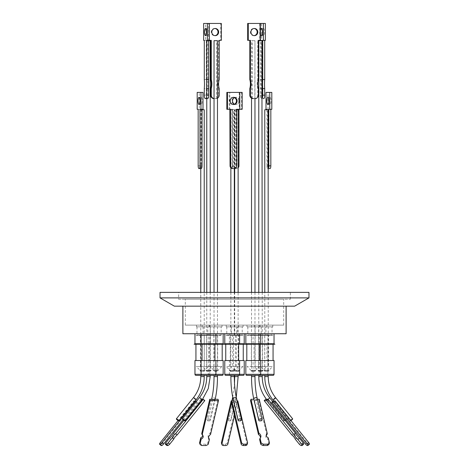 <?xml version="1.0" encoding="UTF-8"?>
<svg xmlns="http://www.w3.org/2000/svg" width="469" height="469" viewBox="0 0 469 469"><rect width="100%" height="100%" fill="white"/><g stroke="black" fill="none" stroke-linecap="round" stroke-linejoin="round"><path stroke-width="0.35" stroke-dasharray="2.35 1.76" d="M237.76 375.358L225.818 375.358M234.312 375.358L232.589 375.358M272.993 375.358L260.236 375.358M259.932 375.311A1.032 1.032 0 0 1 259.205 374.326L245.838 374.326M230.426 375.358L230.426 375.358A1.032 1.032 0 0 1 229.394 374.326L224.786 374.326M214.872 375.358L202.116 375.358M206.77 375.358L202.174 375.358M208.764 375.358A1.032 1.032 0 0 0 209.795 374.326L194.969 374.326M214.028 375.358L209.373 375.358A1.032 1.032 0 0 1 208.336 374.326L215.904 374.326L201.084 374.326L209.795 374.326L209.795 360.532L202.385 360.532L209.795 360.532M264.78 375.358L254.128 375.358A1.032 1.032 0 0 1 253.096 374.326L260.506 374.326L253.096 374.326L253.096 360.532L267.916 360.532L253.096 360.532M266.884 375.358A1.032 1.032 0 0 0 267.916 374.326L260.506 374.326L267.916 374.326L267.916 360.532M251.472 375.358L246.87 375.358M254.972 375.358L254.128 375.358M178.648 299.269L290.352 299.269L178.648 299.269L178.648 292.375L290.352 292.375L178.648 292.375M290.352 299.269L290.352 292.375M185.302 325.123L283.698 325.123L185.302 325.123L185.302 299.269L283.698 299.269L185.302 299.269M283.698 325.123L283.698 299.269M182.887 306.163L286.113 306.163L182.887 306.163M259.527 325.123L246.975 325.123L259.527 325.123L259.527 326.852L246.975 326.852L259.527 326.852M246.975 325.123L246.975 326.852M238.75 325.123L226.199 325.123L238.75 325.123L238.75 326.852L236.493 326.852L236.493 333.746L234.389 333.746L234.389 326.852L226.199 326.852L238.75 326.852M226.199 325.123L226.199 326.852M266.779 325.123L254.233 325.123L266.779 325.123L266.779 326.852L254.233 326.852L266.779 326.852M254.233 325.123L254.233 326.852M222.025 325.123L209.473 325.123L222.025 325.123L222.025 326.852L209.473 326.852L222.025 326.852M209.473 325.123L209.473 326.852M214.767 325.123L202.221 325.123L214.767 325.123L214.767 326.852L202.221 326.852L214.767 326.852M202.221 325.123L202.221 326.852M272.776 325.123L260.231 325.123L272.776 325.123L272.776 326.852L260.231 326.852L272.776 326.852M260.231 325.123L260.231 326.852M243.077 325.123L230.531 325.123L243.077 325.123L243.077 326.852L230.531 326.852L243.077 326.852M230.531 325.123L230.531 326.852M209.051 325.123L196.499 325.123L209.051 325.123L209.051 326.852L196.499 326.852L209.051 326.852M196.499 325.123L196.499 326.852M239.606 333.746L224.786 333.746L239.606 333.746M259.205 333.746L274.031 333.746L259.205 333.746L259.205 343.742L260.664 343.742L245.838 343.742M229.394 333.746L244.214 333.746L229.394 333.746L229.394 343.742L239.606 343.742L224.786 343.742M215.904 333.746L201.084 333.746L215.904 333.746M209.795 333.746L194.969 333.746L209.795 333.746L209.795 343.742L210.657 344.24L194.107 344.24M208.336 333.746L223.162 333.746L208.336 333.746L208.336 343.742L215.904 343.742L194.969 343.742M253.096 333.746L267.916 333.746L253.096 333.746L253.096 343.742L267.916 343.742L268.778 344.24L252.234 344.24L268.778 344.24M267.916 333.746L267.916 343.742L253.096 343.742L252.234 344.24M260.664 333.746L245.838 333.746L260.664 333.746M258.665 326.852L247.837 326.852L258.665 326.852L258.665 334.972L247.837 334.972L247.011 335.47L259.492 335.47L247.011 335.47M247.837 326.852L247.837 334.972L258.665 334.972L259.492 335.47M237.607 326.852L226.785 326.852L237.607 326.852L237.607 334.972L226.785 334.972L237.607 334.972L238.434 335.47L225.958 335.47L238.434 335.47M226.785 326.852L226.785 334.972L225.958 335.47M265.917 326.852L255.095 326.852L265.917 326.852L265.917 334.972L255.095 334.972L254.268 335.47L266.744 335.47L254.268 335.47M255.095 326.852L255.095 334.972L265.917 334.972L266.744 335.47M221.163 326.852L210.335 326.852L221.163 326.852L221.163 334.972L210.335 334.972L221.163 334.972L221.989 335.47L209.508 335.47L221.989 335.47M210.335 326.852L210.335 334.972L209.508 335.47M213.905 326.852L203.083 326.852L213.905 326.852L213.905 334.972L203.083 334.972L213.905 334.972L214.732 335.47L202.256 335.47L214.732 335.47M203.083 326.852L203.083 334.972L202.256 335.47M272.032 326.852L261.204 326.852L272.032 326.852L272.032 334.972L261.204 334.972L260.377 335.47L272.858 335.47L260.377 335.47M261.204 326.852L261.204 334.972L272.032 334.972L272.858 335.47M242.215 326.852L231.393 326.852L242.215 326.852L242.215 334.972L231.393 334.972L230.566 335.47L243.042 335.47L230.566 335.47M231.393 326.852L231.393 334.972L242.215 334.972L243.042 335.47M207.796 326.852L196.968 326.852L207.796 326.852L207.796 334.972L196.968 334.972L196.142 335.47L208.623 335.47L196.142 335.47M196.968 326.852L196.968 334.972L207.796 334.972L208.623 335.47M274.031 343.742L259.205 343.742L258.343 344.24L261.526 344.24L210.657 344.24M244.214 343.742L229.394 343.742L228.532 344.24M223.162 343.742L208.336 343.742L207.474 344.24M238.645 344.24L238.645 343.865L225.747 343.865L238.645 343.865L239.296 344.24L225.091 344.24L239.296 344.24M225.747 344.24L225.747 343.865L225.091 344.24M273.064 344.24L273.064 343.865L260.172 343.865L273.064 343.865L273.72 344.24L259.515 344.24L273.72 344.24M260.172 344.24L260.172 343.865L259.515 344.24M243.253 344.24L243.253 343.865L230.355 343.865L243.253 343.865L243.909 344.24L229.704 344.24L243.909 344.24M230.355 360.532L243.253 360.532L230.355 360.532L230.355 343.865L229.704 344.24M214.943 344.24L214.943 343.865L202.045 343.865L214.943 343.865L215.593 344.24L201.394 344.24L215.593 344.24M202.045 344.24L202.045 343.865L201.394 344.24M208.828 360.532L195.936 360.532L208.828 360.532L208.828 343.865L195.936 343.865L208.828 343.865L209.485 344.24L195.28 344.24L209.485 344.24M195.936 344.24L195.936 343.865L195.28 344.24M222.195 344.24L222.195 343.865L209.303 343.865L222.195 343.865L222.851 344.24L208.646 344.24L222.851 344.24M209.303 360.532L222.195 360.532L209.303 360.532L209.303 343.865L208.646 344.24M253.407 344.24L254.057 343.865L254.057 360.532L266.955 360.532L266.955 343.865L254.057 343.865L266.955 343.865L267.606 344.24L253.407 344.24L267.606 344.24M259.697 344.24L259.697 343.865L246.805 343.865L259.697 343.865L260.354 344.24L246.149 344.24L260.354 344.24M246.805 344.24L246.805 343.865L246.149 344.24M255.148 335.47L251.355 335.47L255.148 335.47L255.148 366.5L251.355 366.5L255.148 366.5M251.355 335.47L251.355 366.5M262.4 335.47L258.612 335.47L262.4 335.47L262.4 366.5L258.612 366.5L262.4 366.5M258.612 335.47L258.612 366.5M217.645 335.47L213.852 335.47L217.645 335.47L217.645 366.5L213.852 366.5L217.645 366.5M213.852 335.47L213.852 366.5M210.388 335.47L206.6 335.47L210.388 335.47L210.388 366.5L206.6 366.5L210.388 366.5M206.6 335.47L206.6 366.5M268.514 335.47L264.721 335.47L264.721 366.5L268.514 366.5L267.916 366.5L267.916 335.47L268.514 335.47L268.514 366.5M264.721 335.47L264.721 366.5M236.329 335.47L236.329 366.5L238.698 366.5L235.42 366.5L235.42 335.47L238.698 335.47L238.698 366.5M201.084 335.47L204.279 335.47L204.279 366.5L200.486 366.5L201.084 366.5L201.084 335.47L204.22 335.47L204.279 366.5M200.486 335.47L200.486 366.5M225.747 360.532L238.645 360.532L225.747 360.532M260.172 360.532L273.064 360.532L260.172 360.532M202.045 360.532L214.943 360.532L202.045 360.532M246.805 360.532L259.697 360.532L246.805 360.532M233.58 335.47L232.671 335.47L232.671 366.5L234.312 366.5L233.58 366.5L233.58 335.47L230.302 335.47L232.671 335.47M230.865 292.375L230.865 371.466L232.589 371.284C234.811 370.973 234.811 370.932 232.589 371.155L230.871 371.471L229.839 370.879L232.196 370.879L229.839 370.879L229.839 370.24L226.093 366.5L238.299 366.5L226.093 366.5M238.299 366.5L234.553 370.24L229.839 370.24L234.553 370.24L234.307 371.02L234.312 366.5M232.589 371.284C234.811 370.973 234.811 370.932 232.589 371.155M232.096 168.529L232.096 109.746L230.865 109.746L234.312 109.746L233.92 109.746L233.92 168.529L233.415 168.6L233.967 168.6M237.273 371.272L234.758 371.008L238.135 371.466L238.135 292.375M234.688 168.576A2.755 2.638 90 0 0 235.033 168.6L236.904 168.529A2.755 2.638 90 0 0 238.135 167.843M236.599 109.746L234.688 109.746L236.904 109.746L236.904 168.529M236.904 109.746L238.135 109.746M259.351 366.5L255.611 370.24L255.611 370.879L250.892 370.879L250.892 370.24L255.611 370.24L250.892 370.24L247.145 366.5L259.351 366.5L247.145 366.5M258.782 292.375L258.782 371.243L262.23 371.243L258.782 371.243L258.149 370.879L260.506 370.879L258.149 370.879L258.149 370.24L262.863 370.24L258.149 370.24L254.403 366.5L266.609 366.5L254.403 366.5M262.23 292.375L262.23 371.243L266.609 366.5M209.649 366.5L215.752 366.5L209.649 366.5L213.389 370.24L215.752 370.24L213.389 370.24L213.389 370.879L215.752 370.879L213.389 370.879L215.752 371.243L214.028 371.243L214.028 292.375M206.77 292.375L206.77 371.243L210.218 371.243L206.77 371.243L206.137 370.879L208.494 370.879L206.137 370.879L206.137 370.24L210.851 370.24L206.137 370.24L202.391 366.5L214.597 366.5L202.391 366.5M210.218 292.375L210.218 371.243L214.597 366.5M268.227 371.284L264.78 371.155L268.227 371.284L268.227 292.375M264.78 371.155L264.78 292.375M264.827 371.202L264.258 370.879L264.258 370.24L268.977 370.24L264.258 370.24L260.518 366.5L272.718 366.5L260.518 366.5M268.18 371.337L268.977 370.879L264.258 370.879L268.977 370.879L268.977 370.24L272.718 366.5M242.907 366.5L239.161 370.24L239.161 370.879L234.447 370.879L234.447 370.24L239.161 370.24L234.447 370.24L230.701 366.5L242.907 366.5L230.701 366.5M204.22 366.5L201.084 366.5M204.22 371.155L200.773 371.284L204.22 371.155L204.22 292.375M202.033 109.746L201.4 109.746L201.4 168.529M200.984 168.6L198.979 168.6M201.4 109.746L200.843 109.746L200.779 168.6M200.773 371.284L200.773 292.375M204.173 371.202L204.742 370.879L200.023 370.879L200.023 370.24L204.742 370.24L200.023 370.24L196.282 366.5L208.482 366.5L196.282 366.5M200.82 371.337L200.023 370.879L204.742 370.879L204.742 370.24L208.482 366.5M245.838 360.532L274.031 360.532M224.786 360.532L239.606 360.532L229.394 360.532L229.394 374.326L244.214 374.326M194.969 360.532L215.904 360.532L208.336 360.532L208.336 374.326L223.162 374.326M233.322 97.318A3.623 3.459 90 0 0 229.546 100.923A3.623 3.459 90 0 0 233.322 104.528M232.196 370.879L234.553 370.879L232.196 370.879M221.855 366.5L215.752 366.5L221.855 366.5L218.108 370.24L215.752 370.24L218.108 370.24L218.108 370.879L215.752 370.879L218.108 370.879L215.752 371.243L217.475 371.243L217.475 292.375M238.129 371.471L239.161 370.879L234.758 371.008M238.827 100.923A3.623 3.459 90 0 0 235.368 97.3A3.623 3.459 90 0 0 231.903 100.923A3.623 3.459 90 0 0 235.368 104.54A3.623 3.459 90 0 0 238.827 100.923M234.5 97.652A3.623 3.459 -90 0 1 239.454 100.923A3.623 3.459 -90 0 1 234.5 104.188M251.525 292.375L251.525 371.243L253.248 371.243L250.892 370.879L255.611 370.879L253.248 371.243L254.972 371.243L254.972 292.375M262.863 370.879L260.506 370.879L262.863 370.879M210.851 370.879L208.494 370.879L210.851 370.879M268.901 101.867A3.623 1.061 -90 0 0 269.921 104.54A3.623 1.061 -90 0 0 270.982 100.923A3.623 1.061 -90 0 0 269.921 97.3A3.623 1.061 -90 0 0 268.901 99.973M200.099 101.867A3.623 1.061 -90 0 0 201.125 104.54A3.623 1.061 -90 0 0 202.18 100.923A3.623 1.061 -90 0 0 201.125 97.3A3.623 1.061 -90 0 0 200.099 99.973M252.334 98.513L252.334 40.686L251.525 40.686L254.972 40.686L254.825 98.584A3.447 3.295 90 0 0 257.727 95.16L257.727 88.582A16.773 16.04 -90 0 1 257.727 79.548L257.727 40.346L259.873 40.346L259.873 23.45L247.673 23.45M217.475 98.185A3.447 3.295 -90 0 1 216.666 98.513L213.964 98.613M216.666 98.513L216.666 40.686L217.475 40.686M208.687 40.686L207.796 40.686L207.796 98.584M206.77 98.613L207.034 40.686L210.218 40.686M236.411 375.358L238.135 375.358M204.22 375.358L200.773 375.358L204.22 375.358M262.23 375.358L258.782 375.358L262.23 375.358M202.063 399.67A1.724 0.311 38.9 0 1 202.092 399.846A1.724 0.311 38.9 0 1 202.016 399.869A1.724 0.311 38.9 0 1 201.512 399.67L184.446 420.851M213.87 399.869A1.724 1.067 13.2 0 0 214.749 399.67L209.795 420.851A1.724 1.067 13.2 0 0 210.223 420.335A1.724 1.067 13.2 0 0 208.547 418.864A1.724 1.067 13.2 0 0 206.87 419.55A1.724 1.067 13.2 0 0 207.896 420.851L212.85 399.67A1.724 1.067 13.2 0 0 213.501 399.846A1.724 1.067 13.2 0 0 213.87 399.869M272.647 401.464L286.665 418.864A1.724 0.311 -38.9 0 0 285.392 419.497A1.724 0.311 -38.9 0 0 284.009 420.851L266.937 399.67A1.724 0.311 -38.9 0 0 266.908 399.846A1.724 0.311 -38.9 0 0 266.984 399.869A1.724 0.311 -38.9 0 0 267.488 399.67L284.554 420.851A1.724 0.311 -38.9 0 0 285.158 420.459M261.104 420.851L256.15 399.67A1.724 1.067 -13.2 0 1 255.13 399.869A1.724 1.067 -13.2 0 1 254.251 399.67L259.205 420.851M254.075 35.638A3.588 3.43 -90 0 1 250.346 32.068A3.588 3.43 -90 0 1 254.075 28.498M262.517 33.264A3.588 1.049 -90 0 0 263.502 35.656A3.588 1.049 -90 0 0 264.551 32.068A3.588 1.049 -90 0 0 263.502 28.486A3.588 1.049 -90 0 0 262.517 30.878M219.181 88.582L218.577 88.582L218.577 95.16L219.181 95.16M219.181 79.548L218.577 79.548A16.773 16.04 90 0 0 217.985 84.062A16.773 16.04 90 0 0 218.577 88.582M214.925 28.498A3.588 3.43 90 0 0 211.197 32.068A3.588 3.43 90 0 0 214.925 35.638M206.706 40.346L209.338 40.346L209.338 23.45L205.61 23.45L205.61 40.346L206.266 40.346L206.266 79.548A16.773 4.907 90 0 1 206.448 84.062A16.773 4.907 90 0 1 206.266 88.582L204.285 88.582M206.483 30.878A3.588 1.049 90 0 1 207.474 28.486A3.588 1.049 90 0 1 208.523 32.068A3.588 1.049 90 0 1 207.474 35.656A3.588 1.049 90 0 1 206.483 33.264M240.474 420.84L235.801 400.86A1.724 1.067 -13.2 0 1 235.121 401.048A1.724 1.067 -13.2 0 1 233.849 400.86L238.522 420.84M274.476 400.86L290.575 420.84A1.724 0.311 -38.9 0 0 290.962 420.593M233.879 401.048A1.724 1.067 13.2 0 0 235.151 400.86L230.478 420.84A1.724 1.067 13.2 0 0 230.889 420.335A1.724 1.067 13.2 0 0 229.206 418.864A1.724 1.067 13.2 0 0 227.529 419.55A1.724 1.067 13.2 0 0 228.526 420.84L233.199 400.86A1.724 1.067 13.2 0 0 233.879 401.048M195.086 400.86A1.724 0.311 38.9 0 1 195.122 401.048A1.724 0.311 38.9 0 1 194.524 400.86L178.425 420.84M214.837 399.289L214.749 399.67A1.724 1.067 13.2 0 0 215.13 399.289M267.178 399.289L267.488 399.67A1.724 0.311 -38.9 0 0 268.063 399.295M266.908 399.846L266.603 399.465A1.724 0.311 -38.9 0 1 266.632 399.289L266.937 399.67A1.724 0.311 -38.9 0 1 268.174 398.427A1.724 0.311 -38.9 0 1 269.523 397.653A1.724 0.311 -38.9 0 1 269.593 397.683M160.31 442.595L161.881 443.967A2.069 0.44 -48.9 0 0 161.096 445.527M160.029 292.375L308.971 292.375M308.971 297.891L160.029 297.891M294.638 306.163L174.362 306.163M286.113 333.746L182.887 333.746M236.493 326.852L234.389 326.852M274.893 344.24L258.343 344.24M267.916 335.47L264.78 335.47M235.42 335.47L238.698 335.47M232.671 366.5L233.58 366.5M266.955 360.532L254.057 360.532M264.78 366.5L267.916 366.5M236.329 366.5L235.42 366.5M235.08 109.746L235.08 168.529L235.585 168.6M229.394 360.532L244.214 360.532M208.336 360.532L223.162 360.532M226.844 92.405L239.172 92.405L239.172 109.3L235.977 109.3L235.977 165.838A2.755 2.638 -90 0 1 233.92 168.529M233.92 109.746L232.096 109.746M230.666 109.3L226.844 109.3M264.78 109.746L267.6 109.746L267.6 168.529L268.221 168.6M235.033 168.6L235.696 168.6A2.755 2.638 90 0 0 238.334 165.838L238.956 165.838M236.247 168.6L235.696 168.6M239.172 92.405L229.828 92.405L229.828 109.3L229.2 109.3L233.023 109.3L233.023 165.838A2.755 2.638 90 0 0 235.08 168.529M230.044 109.3L233.023 109.3M229.2 109.3L229.2 92.405L241.529 92.405L241.529 109.3L239.172 109.3M200.843 109.746L204.22 109.746M235.977 109.3L236.599 109.3M266.967 109.746L266.967 165.838L269.013 165.838A2.755 0.809 -90 0 0 269.822 168.6L268.016 168.6M266.967 165.838A2.755 0.809 -90 0 0 267.6 168.529M267.6 109.746L268.157 109.746M229.2 92.405L229.828 92.405M241.529 92.405L242.156 92.405M241.529 109.3L242.156 109.3M238.334 109.3L238.334 165.838M233.023 165.838L232.401 165.838A2.755 2.638 90 0 0 234.5 168.541M232.401 165.838L232.401 109.3M203.007 109.3L199.987 109.3M200.843 168.529A2.755 0.809 90 0 1 200.216 165.838L200.216 109.3L199.237 109.3L199.237 92.405L203.007 92.405M209.373 375.358L214.181 375.358M266.967 109.3L265.993 109.3M268.034 109.3L268.034 92.405L265.993 92.405M268.034 92.405L271.809 92.405M271.809 109.3L268.784 109.3M269.013 165.838L269.013 109.3M197.191 92.405L199.237 92.405M197.191 109.3L199.237 109.3M198.17 109.3L200.216 109.3M258.782 40.686L261.204 40.686L261.204 98.584A3.447 1.008 90 0 1 260.313 95.16L260.313 88.582A16.773 4.907 -90 0 0 260.313 79.548L260.313 40.686M261.655 98.613L261.204 98.584M214.028 40.686L214.175 98.584A3.447 3.295 -90 0 1 214.028 98.566M214.468 98.613L215.734 98.613M247.673 40.346L250.423 40.346M252.334 40.686L254.825 40.686M263.707 98.613L263.302 98.613A3.447 1.008 -90 0 1 262.294 95.16L262.294 88.582A16.773 4.907 -90 0 0 262.294 79.548L262.294 40.346L261.638 40.346L261.638 23.45L265.372 23.45M262.294 40.346L259.662 40.346L259.662 23.45L260.477 23.45L259.873 23.45M261.966 40.686L261.204 40.686M214.175 40.686L216.666 40.686M207.796 40.686L207.034 40.686M206.266 88.582L206.266 95.16A3.447 1.008 -90 0 0 207.034 98.513M259.873 40.346L260.477 40.346M257.727 40.346L258.331 40.346M257.727 79.548L258.331 79.548M257.727 88.582L258.331 88.582M262.734 40.346L265.372 40.346M259.662 23.45L261.638 23.45M259.662 40.346L261.638 40.346M260.313 79.548L262.294 79.548M260.313 88.582L262.294 88.582M215.283 98.613A3.447 3.295 90 0 0 218.577 95.16M219.181 40.346L218.577 40.346L218.577 79.548M221.327 40.346L218.577 40.346M221.327 23.45L220.723 23.45L220.723 40.346M209.127 23.45L220.723 23.45M209.127 40.346L208.523 40.346L208.523 23.45M211.273 40.346L208.523 40.346M206.266 79.548L204.285 79.548M206.266 40.346L204.285 40.346M205.61 40.346L203.628 40.346M205.61 23.45L203.628 23.45M292.662 418.864A1.724 0.311 -38.9 0 0 291.407 419.485A1.724 0.311 -38.9 0 0 290.012 420.84L273.914 400.86A1.724 0.311 -38.9 0 0 273.878 401.048M202.368 399.289A1.724 0.311 38.9 0 1 202.397 399.465A1.724 0.311 38.9 0 1 201.822 399.289L201.512 399.67A1.724 0.311 38.9 0 1 200.029 398.55A1.724 0.311 38.9 0 1 199.407 397.683M212.217 399.289A1.724 1.067 13.2 0 0 212.85 399.67L212.938 399.289M285.943 419.819A1.724 0.311 -38.9 0 0 286.665 418.864M257.176 398.369A1.724 1.067 -13.2 0 1 256.15 399.67L256.062 399.289A1.724 1.067 -13.2 0 1 254.163 399.289L254.251 399.67A1.724 1.067 -13.2 0 1 253.817 399.154M237.097 400.854L235.801 400.86M233.849 400.86L233.556 400.86M309.481 444.149A2.069 0.44 48.9 0 1 309.393 444.178L308.825 444.172A2.069 0.44 48.9 0 1 306.972 442.584L273.345 400.854M290.012 420.84L290.575 420.84M235.151 400.86L237.185 400.866L227.424 442.595A2.069 1.524 -18.2 0 1 225.067 444.178L223.08 444.172A2.069 1.524 -18.2 0 1 221.485 443.234M228.526 420.84L230.478 420.84M201.822 399.289L200.902 399.295L202.42 400.626L204.812 400.614M183.842 420.459L200.902 399.295M194.524 400.86L193.937 400.866L178.038 420.593M209.795 420.851L207.896 420.851M208.523 437.729A4.485 3.306 -18.2 0 1 208.207 437.096A4.485 3.306 -18.2 0 1 210.1 433.186L218.032 399.295M199.548 442.906A5.435 4.004 161.8 0 0 201.295 444.184L205.481 444.19A5.435 4.004 161.8 0 0 207.826 442.918L208.934 438.193M201.723 433.585A3.195 2.351 -18.2 0 1 202.684 434.681A3.195 2.351 -18.2 0 1 202.76 435.39M284.554 420.851L284.009 420.851M265.712 399.283L293.354 433.585A3.195 0.674 48.9 0 1 296.725 437.77L300.864 442.906A5.435 1.149 -131.1 0 0 302.482 444.184L303.689 444.19M254.163 399.289L253.852 399.289M257.393 399.283L256.062 399.289M247.063 444.606A2.069 1.524 18.2 0 0 247.087 443.961L237.326 402.232L237.777 400.854M237.185 400.866L237.636 402.238L234.5 415.651M231.516 402.906L231.522 401.757M173.589 433.186L175.113 434.517L202.42 400.626M169.555 438.193L171.074 439.523A4.485 0.95 -48.9 0 0 175.113 434.517M165.75 442.918L167.275 444.243L171.074 439.523M167.275 444.243A5.435 1.149 -48.9 0 0 166.835 445.521M193.937 400.866L195.509 402.238L161.881 443.967M183.057 419.819L197.232 402.232L196.353 401.464M210.1 433.186L210.54 434.517M207.826 442.918L208.265 444.243M205.914 445.521L205.481 444.19M201.295 444.184L201.734 445.515M302.482 444.184L300.963 445.515M299.339 444.231L300.864 442.906M296.725 437.77L295.206 439.101M293.354 433.585L291.829 434.915M259.633 439.523A4.485 3.306 18.2 0 0 260.354 438.427A4.485 3.306 18.2 0 0 260.477 437.729M268.256 437.77L267.817 439.101L269.018 444.231M266.24 435.39A3.195 2.351 18.2 0 0 265.882 436.006A3.195 2.351 18.2 0 0 267.817 439.101M250.534 400.626L258.812 400.614L259.251 399.283M258.812 400.614L266.838 434.915M237.326 402.232L231.364 402.238M231.674 402.232L237.636 402.238M197.232 402.232L195.509 402.238M274.031 374.326L259.205 374.326L259.205 360.532M234.312 376.601L230.865 376.601M238.135 376.601L234.688 376.601M217.475 376.601L214.028 376.601M254.972 376.601L251.525 376.601M236.517 398.369A1.724 1.067 -13.2 0 1 234.84 399.846A1.724 1.067 -13.2 0 1 234.471 399.869A1.724 1.067 -13.2 0 1 233.157 399.154M275.59 397.683A1.724 0.311 -38.9 0 0 275.52 397.653A1.724 0.311 -38.9 0 0 274.054 398.521A1.724 0.311 -38.9 0 0 272.899 399.764M268.227 376.601L264.78 376.601M233.251 399.547A1.724 1.067 13.2 0 0 234.16 399.846A1.724 1.067 13.2 0 0 234.529 399.869A1.724 1.067 13.2 0 0 235.843 399.154A1.724 1.067 13.2 0 0 234.16 397.683A1.724 1.067 13.2 0 0 233.797 397.653A1.724 1.067 13.2 0 0 232.483 398.369M210.218 376.601L206.77 376.601M204.22 376.601L200.773 376.601M196.095 399.846A1.724 0.311 38.9 0 1 196.019 399.869A1.724 0.311 38.9 0 1 194.412 398.885A1.724 0.311 38.9 0 1 193.41 397.683M215.183 399.154A1.724 1.067 13.2 0 0 213.501 397.683A1.724 1.067 13.2 0 0 213.131 397.653A1.724 1.067 13.2 0 0 211.824 398.369M262.23 376.601L258.782 376.601M235.977 165.838L236.599 165.838M198.17 165.838L200.216 165.838M257.727 95.16L258.331 95.16M260.313 95.16L262.294 95.16M204.285 95.16L206.266 95.16M247.087 443.961L247.538 442.584M308.825 444.172L307.248 445.544M307.822 445.55L309.393 444.178M305.395 443.961L306.972 442.584M223.08 444.172L223.531 445.544M225.519 445.55L225.067 444.178M227.424 442.595L227.875 443.967M234.312 335.47L234.312 292.375M234.312 168.576L234.312 109.746M233.011 97.3L233.632 97.3M235.989 97.3L235.368 97.3M267.875 97.3L269.921 97.3M201.125 97.3L199.079 97.3M254.972 98.613L254.972 40.686M236.259 397.231L230.889 420.335M254.38 28.486L253.77 28.486M263.502 28.486L261.526 28.486M214.62 28.486L215.23 28.486M205.498 28.486L207.474 28.486M211.607 399.283L206.87 419.55M230.302 335.47L230.302 366.5M230.865 167.843L230.865 109.746M234.688 371.014L234.688 366.5M234.688 335.47L234.688 292.375M234.688 168.494L234.688 109.746M233.011 104.54L233.632 104.54M235.989 104.54L235.368 104.54M267.875 104.54L269.921 104.54M201.125 104.54L199.079 104.54M251.525 98.185L251.525 40.686M232.741 397.231L234.5 383.325M254.38 35.656L253.77 35.656M263.502 35.656L261.526 35.656M214.62 35.656L215.23 35.656M205.498 35.656L207.474 35.656M231.903 400.854L227.529 419.55M215.148 399.289L210.223 420.335M208.646 438.427L208.207 437.096M203.118 436.006L202.684 434.681M260.354 438.427L260.793 437.096M265.882 436.006L266.316 434.681"/><path stroke-width="0.7" d="M241.471 419.55A1.724 1.067 -13.2 0 1 240.474 420.84L238.522 420.84A1.724 1.067 -13.2 0 1 238.111 420.335A1.724 1.067 -13.2 0 1 239.794 418.864A1.724 1.067 -13.2 0 1 241.471 419.55L236.517 398.369A1.724 1.067 -13.2 0 0 235.204 397.653A1.724 1.067 -13.2 0 0 234.84 397.683A1.724 1.067 -13.2 0 0 233.157 399.154C231.651 392.571 230.889 385.049 230.865 376.601L234.312 376.601L234.312 375.358L238.574 375.358L225.818 375.358A1.032 1.032 0 0 1 224.786 374.326L244.214 374.326A1.032 1.032 0 0 1 243.182 375.358L238.574 375.358A1.032 1.032 0 0 0 239.606 374.326L239.606 360.532L224.786 360.532L224.786 374.326M232.589 375.358L237.76 375.358M260.412 375.358L260.236 375.358A1.032 1.032 0 0 1 259.932 375.311M260.236 375.358L272.993 375.358A1.032 1.032 0 0 0 274.031 374.326L260.664 374.326A1.032 1.032 0 0 1 259.627 375.358L251.472 375.358M202.286 375.358L202.116 375.358A1.032 1.032 0 0 1 201.084 374.326L223.162 374.326A1.032 1.032 0 0 1 222.13 375.358L214.028 375.358L214.028 376.601L217.475 376.601L217.475 375.358M202.116 375.358L214.872 375.358A1.032 1.032 0 0 0 215.904 374.326L215.904 360.532L194.969 360.532L194.969 374.326L201.084 374.326L201.084 360.532M202.174 375.358L196.259 375.358L206.77 375.358L206.77 376.601L210.218 376.601L210.218 375.358M196.259 375.358L196.001 375.358A1.032 1.032 0 0 1 194.969 374.326M259.627 375.358L246.87 375.358A1.032 1.032 0 0 1 245.838 374.326L260.664 374.326L260.664 360.532L245.838 360.532L245.838 374.326M160.029 297.891L308.971 297.891L308.971 292.375L160.029 292.375L160.029 297.891L174.362 306.163L294.638 306.163L308.971 297.891M182.887 306.163L182.887 333.746L286.113 333.746L286.113 306.163M224.786 333.746L224.786 343.742L244.214 343.742L245.029 344.211M239.606 333.746L239.606 343.742L240.468 344.24L274.893 344.24L274.031 343.742L260.664 343.742L261.526 344.24M274.031 333.746L274.031 343.742M244.214 333.746L244.214 343.742M201.084 333.746L201.084 343.742L223.162 343.742L223.971 344.211M215.904 333.746L215.904 343.742L216.766 344.24L240.468 344.24M194.969 333.746L194.969 343.742L201.084 343.742L200.222 344.24L216.766 344.24M223.162 333.746L223.162 343.742M245.838 333.746L245.838 343.742L260.664 343.742L260.664 333.746M224.786 343.742L223.924 344.24M194.969 343.742L194.107 344.24L200.222 344.24M245.838 343.742L244.976 344.24M225.747 344.24L225.747 360.532M238.645 344.24L238.645 360.532M260.172 344.24L260.172 360.532M273.064 344.24L273.064 360.532M243.253 344.24L243.253 360.532M202.045 344.24L202.045 360.532M214.943 344.24L214.943 360.532M195.936 344.24L195.936 360.532M222.195 344.24L222.195 360.532M246.805 344.24L246.805 360.532M259.697 344.24L259.697 360.532M233.415 168.6L233.304 168.6A2.755 2.638 -90 0 1 230.666 165.838L230.044 165.838L229.828 109.3M230.044 165.838A2.755 2.638 -90 0 0 232.096 168.529L232.753 168.6M238.135 292.375L238.135 109.746L236.599 109.746M268.227 292.375L268.157 168.529A2.755 0.809 -90 0 0 268.784 165.838L268.784 109.3L269.763 109.3L269.763 92.405L265.993 92.405L265.993 109.3L266.967 109.3L266.967 109.746M264.78 292.375L264.78 109.746L268.157 109.746L268.157 168.529M204.22 292.375L204.22 109.746L202.033 109.746M200.984 168.6L201.4 168.529A2.755 0.809 90 0 0 202.033 165.838L199.987 165.838A2.755 0.809 90 0 1 199.178 168.6L200.984 168.6M200.773 292.375L200.773 168.6M274.031 374.326L274.031 360.532L260.664 360.532M244.214 374.326L244.214 360.532L239.606 360.532M223.162 374.326L223.162 360.532L215.904 360.532M230.173 100.923A3.623 3.459 -90 0 1 233.632 97.3A3.623 3.459 -90 0 1 237.097 100.923A3.623 3.459 -90 0 1 233.632 104.54A3.623 3.459 -90 0 1 230.173 100.923M233.322 104.528A3.623 3.459 90 0 0 233.322 97.318M234.5 104.188A3.623 3.459 -90 0 1 234.5 97.652M268.901 99.973A3.623 1.061 -90 0 0 268.86 100.923A3.623 1.061 -90 0 0 268.901 101.867M266.82 100.923A3.623 1.061 90 0 1 267.875 97.3A3.623 1.061 90 0 1 268.936 100.923A3.623 1.061 90 0 1 267.875 104.54A3.623 1.061 90 0 1 266.82 100.923M198.018 100.923A3.623 1.061 90 0 1 199.079 97.3A3.623 1.061 90 0 1 200.14 100.923A3.623 1.061 90 0 1 199.079 104.54A3.623 1.061 90 0 1 198.018 100.923M200.099 99.973A3.623 1.061 -90 0 0 200.064 100.923A3.623 1.061 -90 0 0 200.099 101.867M254.532 98.613L255.036 98.613A3.447 3.295 -90 0 0 258.331 95.16L258.331 88.582A16.773 16.04 -90 0 1 258.331 79.548L258.331 40.346L260.477 40.346L260.477 23.45L263.39 23.45L263.39 40.346L262.734 40.346L262.734 79.548A16.773 4.907 -90 0 0 262.552 84.062A16.773 4.907 -90 0 0 262.734 88.582L264.715 88.582L264.715 95.16L262.734 95.16A3.447 1.008 90 0 1 261.966 98.513L261.966 40.686L258.782 40.686L258.782 292.375M262.23 292.375L261.966 98.513M217.475 292.375L217.475 40.686L214.028 40.686L214.028 292.375M210.218 292.375L210.218 40.686L208.687 40.686M208.687 40.346L208.687 79.548A16.773 4.907 90 0 0 208.687 88.582L208.687 95.16A3.447 1.008 -90 0 1 207.796 98.584L205.293 98.613A3.447 1.008 90 0 1 204.285 95.16L204.285 88.582A16.773 4.907 90 0 0 204.466 84.062A16.773 4.907 90 0 0 204.285 79.548L204.285 40.346L203.628 40.346L203.628 23.45L221.327 23.45L221.327 40.346L219.181 40.346L219.181 79.548A16.773 16.04 90 0 0 218.589 84.062A16.773 16.04 90 0 0 219.181 88.582L219.181 95.16A3.447 3.295 -90 0 1 217.475 98.185M206.77 292.375L206.77 98.613M272.899 399.764A1.724 0.311 -38.9 0 0 272.905 399.846C267.576 393.086 264.868 385.336 264.78 376.601L268.227 376.601L268.227 375.358M264.78 376.601L264.78 375.358L254.972 375.358L254.972 376.601L251.525 376.601L251.525 375.358M234.5 383.325L234.688 376.601L238.135 376.601L238.135 375.358L236.411 375.358M176.338 418.864A1.724 0.311 38.9 0 1 177.593 419.485A1.724 0.311 38.9 0 1 178.988 420.84L178.425 420.84A1.724 0.311 38.9 0 1 176.954 419.72A1.724 0.311 38.9 0 1 176.338 418.864L193.41 397.683C198.235 391.562 200.691 384.533 200.773 376.601L204.22 376.601L204.22 375.358M200.773 376.601L200.773 375.358M266.908 399.846C261.579 393.086 258.87 385.336 258.782 376.601L262.23 376.601L262.23 375.358M258.782 376.601L258.782 375.358M249.819 40.346L249.819 79.548A16.773 16.04 -90 0 1 250.411 84.062A16.773 16.04 -90 0 1 249.819 88.582L250.423 88.582L250.423 95.16L249.819 95.16A3.447 3.295 90 0 0 252.334 98.513L253.248 98.613M249.819 79.548L250.423 79.548A16.773 16.04 -90 0 1 251.015 84.062A16.773 16.04 -90 0 1 250.423 88.582M254.075 28.498A3.588 3.43 -90 0 1 254.075 35.638M250.95 32.068A3.588 3.43 -90 0 1 254.38 28.486A3.588 3.43 -90 0 1 257.803 32.068A3.588 3.43 -90 0 1 254.38 35.656A3.588 3.43 -90 0 1 250.95 32.068M262.734 79.548L264.715 79.548A16.773 4.907 -90 0 0 264.534 84.062A16.773 4.907 -90 0 0 264.715 88.582M260.477 32.15A3.588 1.049 -90 0 0 261.526 35.656A3.588 1.049 -90 0 0 262.576 32.068A3.588 1.049 -90 0 0 261.526 28.486A3.588 1.049 -90 0 0 260.477 31.992M262.517 30.878A3.588 1.049 -90 0 0 262.452 32.068A3.588 1.049 -90 0 0 262.517 33.264M218.654 32.068A3.588 3.43 90 0 0 215.23 28.486A3.588 3.43 90 0 0 211.8 32.068A3.588 3.43 90 0 0 215.23 35.656A3.588 3.43 90 0 0 218.654 32.068M214.925 35.638A3.588 3.43 90 0 0 214.925 28.498M206.483 33.264A3.588 1.049 90 0 1 206.424 32.068A3.588 1.049 90 0 1 206.483 30.878M204.449 32.068A3.588 1.049 90 0 1 205.498 28.486A3.588 1.049 90 0 1 206.548 32.068A3.588 1.049 90 0 1 205.498 35.656A3.588 1.049 90 0 1 204.449 32.068M290.962 420.593A1.724 0.311 -38.9 0 0 292.662 418.864L275.59 397.683A1.724 0.311 -38.9 0 1 274.588 398.885A1.724 0.311 -38.9 0 1 272.981 399.869A1.724 0.311 -38.9 0 1 272.905 399.846L273.878 401.048A1.724 0.311 -38.9 0 0 274.476 400.86L275.063 400.866L308.69 442.595A2.069 0.44 48.9 0 1 309.481 444.149L307.904 445.527A2.069 0.44 48.9 0 1 307.822 445.55L307.248 445.544A2.069 0.44 48.9 0 1 305.395 443.961L271.768 402.232L273.726 400.86M178.988 420.84L195.086 400.86L195.655 400.854L162.028 442.584A2.069 0.44 -48.9 0 1 160.175 444.172L161.752 445.544A2.069 0.44 -48.9 0 0 163.605 443.961L162.028 442.584M193.41 397.683A1.724 0.311 38.9 0 1 193.48 397.653A1.724 0.311 38.9 0 1 195.092 398.644A1.724 0.311 38.9 0 1 196.095 399.846L195.274 400.86M209.749 399.283L212.938 399.289A1.724 1.067 13.2 0 0 213.588 399.465A1.724 1.067 13.2 0 0 214.837 399.289L218.032 399.295L218.466 400.626L210.188 400.614L209.749 399.283L201.723 433.585L202.162 434.915A3.195 2.351 -18.2 0 1 203.118 436.006A3.195 2.351 -18.2 0 1 201.183 439.101L199.982 444.231L199.548 442.906L200.744 437.77L201.183 439.101M266.603 399.465A1.724 0.311 -38.9 0 0 267.178 399.289L268.098 399.295L266.58 400.626L264.188 400.614L265.712 399.283L266.468 399.289M268.063 399.295A1.724 0.311 -38.9 0 0 269.593 397.683L272.647 401.464M233.556 400.86L231.815 400.866L241.576 442.595L241.125 443.967A2.069 1.524 18.2 0 0 243.112 445.527A2.069 1.524 18.2 0 0 243.481 445.55L245.469 445.544A2.069 1.524 18.2 0 0 247.063 444.606L247.515 443.234A2.069 1.524 18.2 0 0 247.538 442.584L237.777 400.854L237.097 400.854M241.576 442.595A2.069 1.524 18.2 0 0 243.563 444.149A2.069 1.524 18.2 0 0 243.933 444.178L245.92 444.172A2.069 1.524 18.2 0 0 247.515 443.234M161.752 445.544L161.178 445.55A2.069 0.44 -48.9 0 1 161.096 445.527L159.519 444.149A2.069 0.44 -48.9 0 0 159.607 444.178L160.175 444.172M178.038 420.593L160.31 442.595A2.069 0.44 -48.9 0 0 159.519 444.149M239.8 109.3L239.8 92.405L242.156 92.405L242.156 109.3L236.599 109.3L236.599 165.838A2.755 2.638 -90 0 1 233.967 168.6L233.304 168.6M226.844 109.3L226.844 92.405L227.471 92.405L227.471 109.3L226.844 109.3M238.135 167.843A2.755 2.638 90 0 0 238.956 165.838L238.956 109.3M239.8 92.405L227.471 92.405M227.471 109.3L230.666 109.3L230.666 165.838M268.227 168.6L270.021 168.6A2.755 0.809 -90 0 0 270.83 165.838L268.784 165.838M199.178 168.6L198.979 168.6A2.755 0.809 90 0 1 198.17 165.838L198.17 109.3L197.191 109.3L197.191 92.405L203.007 92.405L203.007 109.3L199.987 109.3L199.987 165.838M202.033 109.3L202.033 165.838M238.58 375.358L243.182 375.358M214.181 375.358L222.13 375.358M269.763 109.3L271.809 109.3L271.809 92.405L269.763 92.405M270.83 109.3L270.83 165.838M200.967 109.3L200.967 92.405M249.819 88.582L249.819 95.16M260.477 23.45L247.673 23.45L247.673 40.346L250.423 40.346L250.423 79.548M263.302 98.613L263.707 98.613A3.447 1.008 -90 0 0 264.715 95.16M262.734 88.582L262.734 95.16M260.313 40.686L260.313 40.346M214.028 98.566A3.447 3.295 -90 0 1 211.273 95.16L211.273 88.582A16.773 16.04 90 0 0 211.273 79.548L211.273 40.346L209.338 40.346L209.338 23.45M253.717 98.613A3.447 3.295 -90 0 1 250.423 95.16M248.277 23.45L248.277 40.346M264.715 40.346L264.715 79.548M263.39 40.346L265.372 40.346L265.372 23.45L263.39 23.45M211.273 95.16L210.669 95.16A3.447 3.295 90 0 0 213.964 98.613L214.028 98.613M211.273 79.548L210.669 79.548L210.669 40.346M211.273 88.582L210.669 88.582A16.773 16.04 90 0 0 210.669 79.548M210.669 95.16L210.669 88.582M209.338 40.346L207.362 40.346L207.362 23.45M208.687 79.548L206.706 79.548L206.706 40.346L207.362 40.346M208.687 88.582L206.706 88.582A16.773 4.907 90 0 1 206.706 79.548M208.687 95.16L206.706 95.16L206.706 88.582M206.706 95.16A3.447 1.008 90 0 1 205.698 98.613L207.345 98.613M205.293 98.613L205.698 98.613M233.199 400.86A1.724 1.067 13.2 0 0 233.204 400.86L231.223 400.854L221.462 442.584A2.069 1.524 -18.2 0 0 221.485 443.234L221.937 444.606A2.069 1.524 -18.2 0 1 221.913 443.961L221.462 442.584M184.991 420.851L184.446 420.851A1.724 0.311 38.9 0 1 182.963 419.732A1.724 0.311 38.9 0 1 182.335 418.864A1.724 0.311 38.9 0 1 183.608 419.497A1.724 0.311 38.9 0 1 184.991 420.851L202.368 399.289L203.288 399.283L175.646 433.585A3.195 0.674 -48.9 0 0 172.275 437.77L168.137 442.906A5.435 1.149 131.1 0 1 166.518 444.184L165.311 444.19A5.435 1.149 131.1 0 1 165.75 442.918L169.555 438.193A4.485 0.95 -48.9 0 0 173.589 433.186L183.842 420.459M285.158 420.459A1.724 0.311 -38.9 0 0 285.943 419.819M259.205 420.851A1.724 1.067 -13.2 0 1 258.777 420.335A1.724 1.067 -13.2 0 1 260.213 418.911A1.724 1.067 -13.2 0 1 262.13 419.55A1.724 1.067 -13.2 0 1 261.104 420.851L259.205 420.851M199.982 444.231A5.435 4.004 -18.2 0 0 201.734 445.515L205.914 445.521A5.435 4.004 -18.2 0 0 208.265 444.243L209.367 439.523L208.934 438.193A4.485 3.306 -18.2 0 1 208.523 437.729M202.76 435.39A3.195 2.351 -18.2 0 1 200.744 437.77M303.25 442.918L301.725 444.243A5.435 1.149 48.9 0 1 302.165 445.521L303.689 444.19A5.435 1.149 -131.1 0 0 303.25 442.918L299.445 438.193A4.485 0.95 48.9 0 1 295.411 433.186L268.098 399.295M253.852 399.289L250.968 399.295L250.534 400.626L258.46 434.517L258.9 433.186L250.968 399.295M257.393 399.283L259.251 399.283L267.277 433.585A3.195 2.351 18.2 0 0 266.316 434.681A3.195 2.351 18.2 0 0 268.256 437.77L269.452 442.906A5.435 4.004 -161.8 0 1 267.705 444.184L263.519 444.19A5.435 4.004 -161.8 0 1 261.174 442.918L260.066 438.193A4.485 3.306 18.2 0 0 260.793 437.096A4.485 3.306 18.2 0 0 258.9 433.186M231.815 400.866L231.364 402.238L241.125 443.967M308.69 442.595L307.119 443.967A2.069 0.44 48.9 0 1 307.904 445.527M275.063 400.866L273.491 402.238L307.119 443.967M234.5 415.651L227.875 443.967A2.069 1.524 -18.2 0 1 225.519 445.55L223.531 445.544A2.069 1.524 -18.2 0 1 221.937 444.606M231.522 401.757L231.223 400.854M231.516 402.906L221.913 443.961M166.518 444.184L168.037 445.515L166.835 445.521L165.311 444.19M168.037 445.515A5.435 1.149 -48.9 0 0 169.661 444.231L168.137 442.906M172.275 437.77L173.794 439.101L169.661 444.231M175.646 433.585L177.171 434.915A3.195 0.674 -48.9 0 0 173.794 439.101M177.171 434.915L204.812 400.614L203.288 399.283M196.353 401.464L195.655 400.854M183.057 419.819L163.605 443.961M209.367 439.523A4.485 3.306 -18.2 0 1 208.646 438.427A4.485 3.306 -18.2 0 1 210.54 434.517L218.466 400.626M210.188 400.614L202.162 434.915M295.411 433.186L293.887 434.517L266.58 400.626M299.445 438.193L297.926 439.523A4.485 0.95 48.9 0 1 293.887 434.517M301.725 444.243L297.926 439.523M264.188 400.614L291.829 434.915A3.195 0.674 48.9 0 1 295.206 439.101L299.339 444.231A5.435 1.149 48.9 0 0 300.963 445.515L302.165 445.521M260.477 437.729A4.485 3.306 18.2 0 0 258.46 434.517M260.066 438.193L259.633 439.523L260.735 444.243A5.435 4.004 18.2 0 0 263.086 445.521L263.519 444.19M261.174 442.918L260.735 444.243M267.705 444.184L267.266 445.515L263.086 445.521M267.266 445.515A5.435 4.004 18.2 0 0 269.018 444.231L269.452 442.906M267.277 433.585L266.838 434.915A3.195 2.351 18.2 0 0 266.24 435.39M271.768 402.232L273.491 402.238M206.77 376.601C206.688 384.533 204.232 391.562 199.407 397.683A1.724 0.311 38.9 0 1 199.477 397.653A1.724 0.311 38.9 0 1 200.826 398.427A1.724 0.311 38.9 0 1 202.063 399.67M251.525 376.601C251.548 385.049 252.31 392.571 253.817 399.154A1.724 1.067 -13.2 0 1 255.869 397.653A1.724 1.067 -13.2 0 1 257.176 398.369C255.734 392.078 255.001 384.82 254.972 376.601M211.607 399.283L211.824 398.369A1.724 1.067 13.2 0 0 212.217 399.289M232.741 397.231L232.483 398.369A1.724 1.067 13.2 0 0 233.251 399.547M245.92 444.172L245.469 445.544M243.481 445.55L243.933 444.178M161.178 445.55L159.607 444.178M234.312 292.375L234.312 168.576M254.972 292.375L254.972 98.613M275.59 397.683C270.765 391.562 268.309 384.533 268.227 376.601M238.135 376.601L236.259 397.231M217.475 376.601C217.452 385.049 216.69 392.571 215.183 399.154M269.593 397.683C264.768 391.562 262.312 384.533 262.23 376.601M230.865 292.375L230.865 167.843M234.688 292.375L234.688 168.494M251.525 292.375L251.525 98.185M230.865 376.601L230.865 375.358M234.688 376.601L234.688 375.358M236.517 398.369C235.075 392.078 234.342 384.82 234.312 376.601M202.532 399.289L208.242 388.625L210.218 376.601M196.095 399.846C201.424 393.086 204.132 385.336 204.22 376.601M211.824 398.369C213.266 392.078 213.999 384.82 214.028 376.601M233.157 399.154L238.111 420.335M232.483 398.369L231.903 400.854M199.407 397.683L182.335 418.864M253.817 399.154L258.777 420.335M257.176 398.369L262.13 419.55"/></g></svg>
